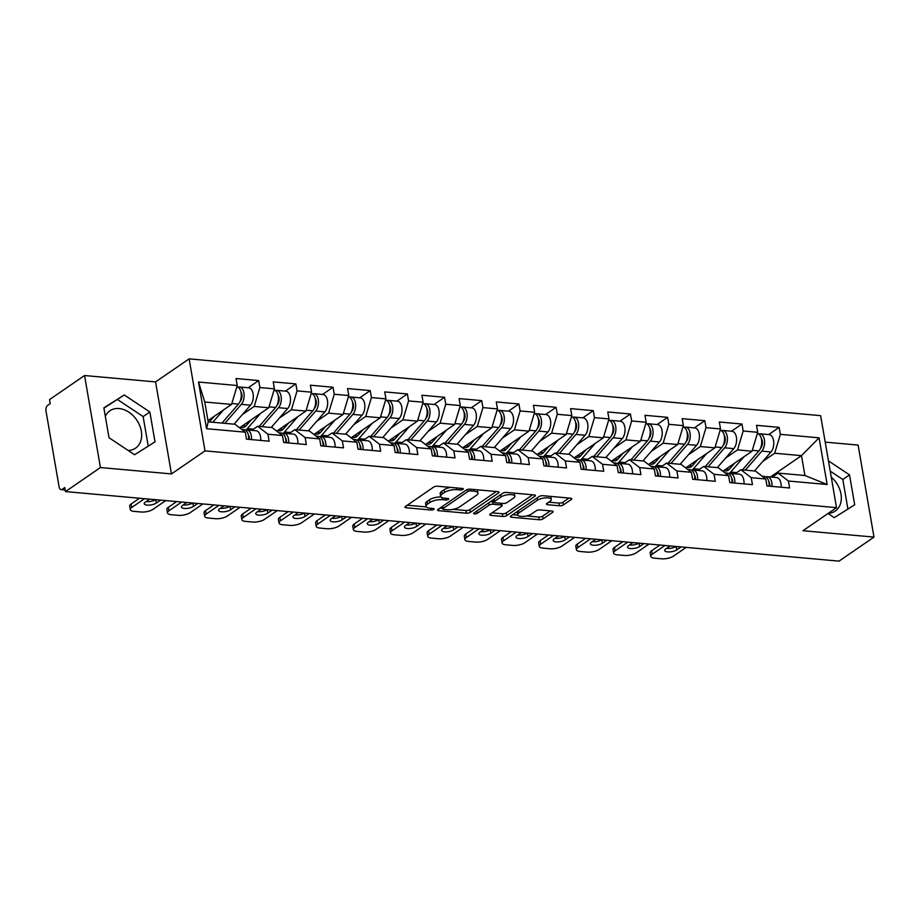 <?xml version="1.0" encoding="UTF-8"?>
<svg xmlns="http://www.w3.org/2000/svg" width="920" height="920" viewBox="0 0 920 920"><rect width="100%" height="100%" fill="white"/><g stroke="black" fill="none" stroke-linecap="round" stroke-linejoin="round"><path stroke-width="1.38" d="M462.955 489.359A2.001 0.701 170.2 0 0 463.289 488.876A2.001 0.701 170.2 0 0 462.415 488.462L437.563 486.231A2.852 1 170.2 0 0 433.653 487.094L405.433 506.483A2.852 1 170.2 0 0 404.961 507.184A2.852 1 170.2 0 0 406.203 507.771L431.054 510.013A2.001 0.701 170.2 0 0 433.791 509.404A2.001 0.701 170.2 0 0 434.125 508.921A2.001 0.701 170.2 0 0 433.251 508.507L430.031 508.208A9.131 3.197 170.2 0 1 426.052 506.322A9.131 3.197 170.2 0 1 427.57 504.091L429.916 502.481A9.131 3.197 170.2 0 1 442.428 499.698L445.636 499.985A2.001 0.701 170.2 0 0 448.373 499.387A2.001 0.701 170.2 0 0 448.707 498.893A2.001 0.701 170.2 0 0 447.833 498.479L444.613 498.191A9.131 3.197 170.2 0 1 440.645 496.294A9.131 3.197 170.2 0 1 442.152 494.074L444.509 492.453A9.131 3.197 170.2 0 1 457.01 489.681L460.218 489.969A2.001 0.701 170.2 0 0 462.955 489.359M105.317 416.323A22.666 16.893 -124.5 0 1 109.894 410.78A22.666 16.893 -124.5 0 1 119.117 408.549A22.666 16.893 -124.5 0 1 139.621 425.362A22.666 16.893 -124.5 0 1 135.562 448.155A22.666 16.893 -124.5 0 1 128.144 450.455M559.486 505.781A2.852 1 170.2 0 0 563.396 504.919L571.32 499.468A2.852 1 170.2 0 0 571.791 498.778A2.852 1 170.2 0 0 570.549 498.18L542.949 495.707A2.852 1 170.2 0 0 539.039 496.57L510.807 515.959A2.852 1 170.2 0 0 510.335 516.66A2.852 1 170.2 0 0 511.577 517.247L539.189 519.731A2.852 1 170.2 0 0 543.087 518.868L552.655 512.29A2.852 1 170.2 0 0 553.127 511.6A2.852 1 170.2 0 0 551.885 511.002L540.074 509.944A2.852 1 170.2 0 0 536.164 510.807L531.426 514.073A7.636 2.668 170.2 0 1 523.192 516.419A7.636 2.668 170.2 0 1 517.649 514.809A7.636 2.668 170.2 0 1 518.903 512.946L537.487 500.181A7.636 2.668 170.2 0 1 545.721 497.835A7.636 2.668 170.2 0 1 551.264 499.445A7.636 2.668 170.2 0 1 550.01 501.308L546.905 503.435A2.852 1 170.2 0 0 546.434 504.125A2.852 1 170.2 0 0 547.676 504.723L559.486 505.781L559.026 503.102A2.852 1 170.2 0 0 562.936 502.228L569.02 498.053M171.465 473.926L155.572 381.915L84.548 375.532L100.441 467.544L171.465 473.926L205.011 450.88L836.533 507.656L802.987 530.713L874 537.096L839.017 561.131L65.458 491.579L64.757 487.554L62.203 489.313L65.113 489.578M100.441 467.544L65.458 491.579M498.571 492.936A2.852 1 170.2 0 0 499.042 492.234A2.852 1 170.2 0 0 497.8 491.648L470.2 489.164A2.852 1 170.2 0 0 466.291 490.026L438.058 509.427A2.852 1 170.2 0 0 437.586 510.117A2.852 1 170.2 0 0 438.828 510.715L466.44 513.188A2.852 1 170.2 0 0 470.338 512.325L498.571 492.936L498.364 491.74M506.575 492.43L534.175 494.914A2.852 1 170.2 0 1 535.417 495.512A2.852 1 170.2 0 1 534.945 496.202L506.713 515.591A2.852 1 170.2 0 1 502.815 516.465L490.992 515.395A2.852 1 170.2 0 1 489.75 514.809A2.852 1 170.2 0 1 490.222 514.107L501.676 506.253A2.852 1 170.2 0 0 502.147 505.551A2.852 1 170.2 0 0 500.905 504.965L493.062 504.252A2.852 1 170.2 0 0 489.164 505.126L477.238 513.314A2.001 0.701 170.2 0 1 475.088 513.923A2.001 0.701 170.2 0 1 473.639 513.498A2.001 0.701 170.2 0 1 473.961 513.015L502.665 493.304A2.852 1 170.2 0 1 506.575 492.43M205.011 450.88L189.117 358.869L820.64 415.656L836.533 507.656M768.66 434.573L779.148 427.363L756.505 425.327L757.712 432.308L752.043 451.202L722.879 471.247M779.148 427.363L780.356 434.343L819.076 437.828L827.137 484.495L788.417 481.022L789.613 487.991L766.981 485.955L765.773 478.986L751.237 477.675L752.445 484.644L729.801 482.609L728.594 475.64L714.058 474.329L715.265 481.309L692.622 479.274L691.414 472.293L676.879 470.994L678.086 477.963L655.454 475.928L654.246 468.959L639.71 467.647L640.906 474.616L618.274 472.581L617.067 465.612L602.531 464.301L603.738 471.281L581.095 469.246L579.887 462.265L565.351 460.966L566.559 467.935L543.915 465.899L542.719 458.93L528.172 457.619L529.379 464.588L506.747 462.553L505.54 455.584L491.004 454.273L492.2 461.253L469.568 459.218L468.36 452.237L453.824 450.938L455.032 457.907L432.388 455.871L431.181 448.902L416.645 447.591L417.853 454.572L395.209 452.525L394.013 445.556L379.477 444.245L380.673 451.225L358.041 449.19L356.834 442.209L342.297 440.91L343.505 447.879L320.861 445.843L319.654 438.874L305.118 437.563L306.325 444.544L283.682 442.497L282.474 435.528L267.938 434.217L269.146 441.197L246.502 439.162L245.306 432.181L206.574 428.709L198.513 382.03L237.245 385.514L231.564 404.409L207.977 420.624M248.193 387.78L258.681 380.57L236.037 378.534L237.245 385.514M258.681 380.57L259.877 387.55L274.413 388.849L268.743 407.755L239.579 427.788M285.361 391.115L295.849 383.916L273.217 381.88L274.413 388.849M295.849 383.916L297.056 390.885L311.592 392.196L305.923 411.091L276.759 431.135M322.541 394.461L333.028 387.251L310.385 385.216L311.592 392.196M333.028 387.251L334.236 394.231L348.772 395.542L343.103 414.437L313.938 434.47M359.72 397.808L370.208 390.597L347.565 388.562L348.772 395.542M370.208 390.597L371.404 397.578L385.952 398.877L380.27 417.784L351.118 437.816M396.899 401.143L407.376 393.944L384.744 391.909L385.952 398.877M407.376 393.944L408.584 400.913L423.119 402.224L417.45 421.118L388.286 441.163M434.067 404.489L444.555 397.279L421.923 395.243L423.119 402.224M444.555 397.279L445.763 404.259L460.299 405.57L454.629 424.465L425.466 444.498M471.247 407.836L481.735 400.625L459.091 398.59L460.299 405.57M481.735 400.625L482.942 407.606L497.478 408.905L491.809 427.811L462.645 447.844M508.426 411.171L518.914 403.972L496.271 401.936L497.478 408.905M518.914 403.972L520.11 410.941L534.646 412.252L528.977 431.147L499.813 451.191M545.606 414.517L556.082 407.307L533.45 405.272L534.646 412.252M556.082 407.307L557.29 414.287L571.826 415.598L566.156 434.493L536.992 454.526M582.774 417.864L593.262 410.653L570.618 408.618L571.826 415.598M593.262 410.653L594.469 417.634L609.005 418.933L603.336 437.839L574.172 457.872M619.953 421.199L630.442 414L607.798 411.964L609.005 418.933M630.442 414L631.649 420.969L646.185 422.28L640.515 441.174L611.351 461.219M657.133 424.546L667.621 417.335L644.977 415.299L646.185 422.28M667.621 417.335L668.817 424.315L683.353 425.626L677.683 444.521L648.519 464.554M694.312 427.892L704.789 420.681L682.157 418.646L683.353 425.626M704.789 420.681L705.996 427.662L720.532 428.961L714.863 447.867L685.699 467.9M731.481 431.227L741.968 424.028L719.325 421.992L720.532 428.961M741.968 424.028L743.176 430.997L757.712 432.308M735.034 473.8L740.933 469.752L755.469 471.063L765.773 478.986M752.043 451.202L737.506 449.903L725.592 458.079M740.933 469.752L751.237 477.675M743.176 430.997L737.506 449.903M697.855 470.465L703.754 466.405L718.29 467.716L728.594 475.64M714.863 447.867L700.327 446.556L688.413 454.744M703.754 466.405L714.058 474.329M705.996 427.662L700.327 446.556M660.686 467.118L666.574 463.07L681.11 464.37L691.414 472.293M677.683 444.521L663.147 443.21L651.233 451.398M666.574 463.07L676.879 470.994M668.817 424.315L663.147 443.21M623.507 463.772L629.406 459.724L643.942 461.035L654.246 468.959M640.515 441.174L625.968 439.875L614.065 448.051M629.406 459.724L639.71 467.647M631.649 420.969L625.968 439.875M586.327 460.437L592.227 456.377L606.763 457.688L617.067 465.612M603.336 437.839L588.8 436.528L576.886 444.716M592.227 456.377L602.531 464.301M594.469 417.634L588.8 436.528M549.148 457.091L555.047 453.042L569.583 454.342L579.887 462.265M566.156 434.493L551.62 433.182L539.707 441.37M555.047 453.042L565.351 460.966M557.29 414.287L551.62 433.182M511.98 453.744L517.868 449.696L532.404 451.007L542.719 458.93M528.977 431.147L514.441 429.847L502.527 438.023M517.868 449.696L528.172 457.619M520.11 410.941L514.441 429.847M474.8 450.409L480.7 446.349L495.236 447.66L505.54 455.584M491.809 427.811L477.261 426.5L465.359 434.688M480.7 446.349L491.004 454.273M482.942 407.606L477.261 426.5M437.621 447.062L443.52 443.014L458.056 444.314L468.36 452.237M454.629 424.465L440.093 423.154L428.179 431.342M443.52 443.014L453.824 450.938M445.763 404.259L440.093 423.154M400.441 443.716L406.341 439.668L420.877 440.979L431.181 448.902M417.45 421.118L402.914 419.819L391 427.995M406.341 439.668L416.645 447.591M408.584 400.913L402.914 419.819M363.273 440.381L369.161 436.322L383.709 437.632L394.013 445.556M380.27 417.784L365.734 416.472L353.82 424.66M369.161 436.322L379.477 444.245M371.404 397.578L365.734 416.472M326.094 437.034L331.993 432.986L346.529 434.286L356.834 442.209M343.103 414.437L328.566 413.126L316.652 421.314M331.993 432.986L342.297 440.91M334.236 394.231L328.566 413.126M288.914 433.688L294.814 429.64L309.35 430.951L319.654 438.874M305.923 411.091L291.387 409.791L279.473 417.967M294.814 429.64L305.118 437.563M297.056 390.885L291.387 409.791M251.746 430.353L257.635 426.293L272.17 427.604L282.474 435.528M268.743 407.755L254.207 406.444L242.293 414.632M257.635 426.293L267.938 434.217M259.877 387.55L254.207 406.444M84.548 375.532L49.565 399.567L50.255 403.592L47.702 405.352A4.358 2.472 -84.9 0 0 46 411.022L59.11 486.933A4.358 2.472 -84.9 0 0 61.122 489.624A4.358 2.472 -84.9 0 0 62.203 489.313M231.564 404.409L204.757 402.005L208.184 421.854L235.002 424.258L245.306 432.181M208.184 421.854L206.574 428.709M198.513 382.03L204.757 402.005M874 537.096L858.107 445.084L825.217 442.129M155.572 381.915L189.117 358.869M772.213 477.147L778.113 473.098L804.919 475.502L801.492 455.653L774.674 453.238L762.772 461.426M770.442 476.985L801.492 455.653L819.076 437.828M778.113 473.098L788.417 481.022M804.919 475.502L827.137 484.495M780.356 434.343L774.674 453.238M124.269 394.967L103.856 407.847L109.02 437.736L134.596 454.744L155.02 441.876L149.856 411.976L124.269 394.967L103.914 408.181M828.034 513.498L834.279 517.661L854.692 504.781L849.528 474.892L828.448 460.874M828.253 513.348A22.666 16.893 55.5 0 0 835.245 511.06A22.666 16.893 55.5 0 0 831.266 477.147M450.478 487.393A9.131 3.197 170.2 0 0 444.038 489.773L444.509 492.453M440.645 496.294L440.174 493.614A9.131 3.197 170.2 0 1 441.692 491.395L444.038 489.773M440.99 496.961A9.131 3.197 170.2 0 0 429.456 499.79L429.916 502.481M426.052 506.322L425.592 503.631A9.131 3.197 170.2 0 1 427.098 501.411L429.456 499.79M407.261 505.229L426.374 506.943M453.065 509.346L465.968 510.508A2.852 1 170.2 0 0 469.878 509.645L496.271 491.51M439.898 508.162L442.623 508.415M470.58 490.9A2.001 0.701 170.2 0 0 467.843 491.51L443.06 508.53A2.001 0.701 170.2 0 0 442.727 509.013A2.001 0.701 170.2 0 0 443.601 509.427L446.993 509.737A9.131 3.197 170.2 0 0 459.494 506.966L476.433 495.328A9.131 3.197 170.2 0 0 477.94 493.097A9.131 3.197 170.2 0 0 473.961 491.211L470.58 490.9L470.281 489.164M477.94 493.097L477.48 490.417A9.131 3.197 170.2 0 0 477.158 489.785M532.645 494.776L506.253 512.911L506.713 515.591M492.062 512.854L502.343 513.774A2.852 1 170.2 0 0 506.253 512.911M493.936 501.687L492.602 501.572A2.852 1 170.2 0 0 490.325 501.779M513.555 498.088A7.636 2.668 170.2 0 0 514.82 496.225A7.636 2.668 170.2 0 0 509.266 494.615A7.636 2.668 170.2 0 0 501.043 496.961L494.488 501.457A2.852 1 170.2 0 0 494.017 502.159A2.852 1 170.2 0 0 495.259 502.745L503.102 503.447A2.852 1 170.2 0 0 507 502.584L513.555 498.088M514.82 496.225L514.349 493.546A7.636 2.668 170.2 0 0 514.165 493.12M504.919 492.51A7.636 2.668 170.2 0 0 503.091 493.062M548.734 502.171L559.026 503.102M551.264 499.445L550.804 496.754A7.636 2.668 170.2 0 0 550.666 496.397M540.799 495.88A7.636 2.668 170.2 0 0 539.741 496.202M517.259 511.531A7.636 2.668 170.2 0 0 517.178 512.118L517.649 514.809M526.562 515.959L538.717 517.051A2.852 1 170.2 0 0 542.627 516.178L550.367 510.864M512.635 514.705L517.787 515.165M148.246 446.142L143.14 416.587L117.564 399.579M143.14 416.587L149.856 411.976M847.929 509.047L842.823 479.504L830.219 471.12M842.823 479.504L849.528 474.892M241.96 395.393L241.27 395.876M236.865 386.768A9.591 5.439 95.1 0 1 241.212 393.806A9.591 5.439 95.1 0 1 238.464 404.098L221.973 423.085M223.48 409.963L212.796 422.268M209.346 421.958L214.233 416.311M238.05 387.205A9.591 5.439 95.1 0 1 239.51 386.998A9.591 5.439 95.1 0 1 244.053 393.886A9.591 5.439 95.1 0 1 241.327 404.363L224.836 423.349M239.51 386.998L248.687 387.815A9.591 5.439 95.1 0 1 253.23 394.714A9.591 5.439 95.1 0 1 250.505 405.179L234.013 424.178M240.028 401.568L240.269 401.281A5.807 3.3 -84.9 0 0 240.902 391.897M251.516 439.61A9.591 5.439 -84.9 0 0 246.928 429.916A9.591 5.439 -84.9 0 0 245.755 430.031L245.444 430.111M260.693 440.438A9.591 5.439 -84.9 0 0 256.094 430.744L246.928 429.916M248.319 434.815A5.807 3.3 95.1 0 1 249.377 439.415M155.572 499.686A6.681 2.346 -9.8 0 1 146.107 501.572M131.755 507.449A8.717 3.059 170.2 0 0 130.318 509.576L129.708 506.092A8.717 3.059 -9.8 0 1 131.157 503.964L131.755 507.449L144.509 498.686M139.483 498.237L131.157 503.964M248.653 439.357A9.591 5.439 -84.9 0 0 244.064 429.663L241.742 429.444M165.715 500.595L152.961 509.358A8.717 3.059 170.2 0 1 141.024 512.003L134.113 511.382A8.717 3.059 170.2 0 1 130.318 509.576M160.597 500.135L156.308 503.079A6.681 2.346 -9.8 0 1 149.097 505.137A6.681 2.346 -9.8 0 1 144.244 503.723A6.681 2.346 -9.8 0 1 145.349 502.09L149.626 499.146M240.775 426.972A10.752 6.106 -84.9 0 0 242.339 427.489A10.752 6.106 -84.9 0 0 245.019 426.707A10.752 6.106 -84.9 0 0 246.307 425.546L251.413 419.658M279.139 398.739L278.45 399.211M274.045 390.103A9.591 5.439 95.1 0 1 278.392 397.152A9.591 5.439 95.1 0 1 275.643 407.445L259.152 426.431M260.659 413.31L247.365 428.616A14.536 8.245 95.1 0 1 245.916 429.985M245.916 425.948L242.673 425.661M275.229 390.551A9.591 5.439 95.1 0 1 276.69 390.333A9.591 5.439 95.1 0 1 281.233 397.233A9.591 5.439 95.1 0 1 278.507 407.698L262.005 426.684M276.69 390.333L285.867 391.161A9.591 5.439 95.1 0 1 290.409 398.049A9.591 5.439 95.1 0 1 287.672 408.526L271.181 427.512M277.196 404.915L277.449 404.627A5.807 3.3 -84.9 0 0 278.082 395.232M277.955 430.307A10.752 6.106 -84.9 0 0 279.519 430.836A10.752 6.106 -84.9 0 0 282.198 430.054A10.752 6.106 -84.9 0 0 283.486 428.881L288.592 423.004M316.319 402.086L315.629 402.558M311.213 393.449A9.591 5.439 95.1 0 1 315.572 400.499A9.591 5.439 95.1 0 1 312.823 410.791L296.32 429.778M297.827 416.656L284.533 431.963A14.536 8.245 95.1 0 1 283.084 433.331M283.095 429.295L279.852 429.007M312.397 393.886A9.591 5.439 95.1 0 1 313.858 393.679A9.591 5.439 95.1 0 1 318.412 400.568A9.591 5.439 95.1 0 1 315.675 411.044L299.184 430.031M313.858 393.679L323.035 394.507A9.591 5.439 95.1 0 1 327.589 401.396A9.591 5.439 95.1 0 1 324.852 411.872L308.361 430.859M314.375 408.25L314.628 407.962A5.807 3.3 -84.9 0 0 315.261 398.578M315.123 433.653A10.752 6.106 -84.9 0 0 316.698 434.183A10.752 6.106 -84.9 0 0 319.378 433.389A10.752 6.106 -84.9 0 0 320.654 432.228L325.772 426.339M353.498 405.421L352.797 405.904M348.392 396.796A9.591 5.439 95.1 0 1 352.74 403.834A9.591 5.439 95.1 0 1 349.991 414.126L333.5 433.113M335.006 419.991L321.712 435.298A14.536 8.245 95.1 0 1 320.263 436.678M320.275 432.641L317.032 432.342M349.577 397.233A9.591 5.439 95.1 0 1 351.037 397.026A9.591 5.439 95.1 0 1 355.591 403.914A9.591 5.439 95.1 0 1 352.854 414.391L336.363 433.377M351.037 397.026L360.214 397.842A9.591 5.439 95.1 0 1 364.757 404.742A9.591 5.439 95.1 0 1 362.031 415.207L345.541 434.205M351.555 411.596L351.796 411.309A5.807 3.3 -84.9 0 0 352.44 401.925M352.303 437A10.752 6.106 -84.9 0 0 353.878 437.517A10.752 6.106 -84.9 0 0 356.546 436.735A10.752 6.106 -84.9 0 0 357.834 435.574L362.94 429.686M390.666 408.767L389.976 409.239M385.572 400.131A9.591 5.439 95.1 0 1 389.919 407.18A9.591 5.439 95.1 0 1 387.171 417.473L370.679 436.459M372.186 423.338L358.892 438.644A14.536 8.245 95.1 0 1 357.443 440.013M357.454 435.976L354.211 435.689M386.756 400.579A9.591 5.439 95.1 0 1 388.217 400.361A9.591 5.439 95.1 0 1 392.759 407.249A9.591 5.439 95.1 0 1 390.034 417.726L373.543 436.712M388.217 400.361L397.394 401.189A9.591 5.439 95.1 0 1 401.936 408.077A9.591 5.439 95.1 0 1 399.211 418.554L382.709 437.541M388.723 414.943L388.976 414.655A5.807 3.3 -84.9 0 0 389.608 405.26M389.482 440.335A10.752 6.106 -84.9 0 0 391.046 440.864A10.752 6.106 -84.9 0 0 393.725 440.082A10.752 6.106 -84.9 0 0 395.013 438.909L400.119 433.032M427.846 412.114L427.156 412.585M422.751 403.478A9.591 5.439 95.1 0 1 427.098 410.527A9.591 5.439 95.1 0 1 424.35 420.819L407.859 439.806M409.365 426.684L396.06 441.991A14.536 8.245 95.1 0 1 394.611 443.359M394.622 439.323L391.379 439.035M423.936 403.914A9.591 5.439 95.1 0 1 425.397 403.707A9.591 5.439 95.1 0 1 429.939 410.596A9.591 5.439 95.1 0 1 427.213 421.072L410.711 440.059M425.397 403.707L434.562 404.535A9.591 5.439 95.1 0 1 439.116 411.424A9.591 5.439 95.1 0 1 436.379 421.9L419.888 440.887M425.902 418.278L426.155 417.99A5.807 3.3 -84.9 0 0 426.788 408.606M288.696 442.957A9.591 5.439 -84.9 0 0 284.096 433.262A9.591 5.439 -84.9 0 0 282.934 433.366L282.624 433.458M297.861 443.773A9.591 5.439 -84.9 0 0 293.273 434.079L284.096 433.262M285.499 438.15A5.807 3.3 95.1 0 1 286.557 442.761M192.74 503.022A6.681 2.346 -9.8 0 1 183.275 504.907M168.935 510.784A8.717 3.059 170.2 0 0 167.486 512.911L166.888 509.427A8.717 3.059 -9.8 0 1 168.326 507.299L168.935 510.784L181.689 502.032M176.663 501.572L168.326 507.299M285.832 442.692A9.591 5.439 -84.9 0 0 281.244 432.998L278.921 432.791M202.894 503.941L190.141 512.693A8.717 3.059 170.2 0 1 178.204 515.349L171.292 514.728A8.717 3.059 170.2 0 1 167.486 512.911M197.765 503.47L193.487 506.414A6.681 2.346 -9.8 0 1 186.277 508.472A6.681 2.346 -9.8 0 1 181.412 507.058A6.681 2.346 -9.8 0 1 182.528 505.436L186.806 502.492M325.864 446.292A9.591 5.439 -84.9 0 0 321.275 436.597A9.591 5.439 -84.9 0 0 320.114 436.712L319.803 436.804M335.041 447.12A9.591 5.439 -84.9 0 0 330.452 437.425L321.275 436.597M322.678 441.496A5.807 3.3 95.1 0 1 323.725 446.108M229.919 506.368A6.681 2.346 -9.8 0 1 220.455 508.254M206.103 514.13A8.717 3.059 170.2 0 0 204.665 516.258L204.067 512.773A8.717 3.059 -9.8 0 1 205.505 510.646L206.103 514.13L218.856 505.367M213.842 504.919L205.505 510.646M323.012 446.039A9.591 5.439 -84.9 0 0 318.412 436.344L316.1 436.137M240.074 507.276L227.32 516.039A8.717 3.059 170.2 0 1 215.372 518.684L208.46 518.063A8.717 3.059 170.2 0 1 204.665 516.258M234.945 506.816L230.667 509.76A6.681 2.346 -9.8 0 1 223.456 511.819A6.681 2.346 -9.8 0 1 218.592 510.404A6.681 2.346 -9.8 0 1 219.696 508.772L223.986 505.827M363.043 449.638A9.591 5.439 -84.9 0 0 358.455 439.944A9.591 5.439 -84.9 0 0 357.293 440.059L356.971 440.139M372.221 450.466A9.591 5.439 -84.9 0 0 367.632 440.772L358.455 439.944M359.846 444.843A5.807 3.3 95.1 0 1 360.904 449.443M267.099 509.714A6.681 2.346 -9.8 0 1 257.635 511.6M243.282 517.477A8.717 3.059 170.2 0 0 241.845 519.604L241.236 516.12A8.717 3.059 -9.8 0 1 242.684 513.992L243.282 517.477L256.036 508.714M251.01 508.265L242.684 513.992M360.18 449.385A9.591 5.439 -84.9 0 0 355.591 439.679L353.268 439.472M277.242 510.623L264.488 519.386A8.717 3.059 170.2 0 1 252.552 522.031L245.64 521.41A8.717 3.059 170.2 0 1 241.845 519.604M272.124 510.163L267.835 513.107A6.681 2.346 -9.8 0 1 260.624 515.165A6.681 2.346 -9.8 0 1 255.771 513.751A6.681 2.346 -9.8 0 1 256.875 512.118L261.165 509.174M400.223 452.985A9.591 5.439 -84.9 0 0 395.634 443.291A9.591 5.439 -84.9 0 0 394.461 443.394L394.151 443.486M409.4 453.801A9.591 5.439 -84.9 0 0 404.8 444.107L395.634 443.291M397.026 448.178A5.807 3.3 95.1 0 1 398.084 452.789M304.278 513.049A6.681 2.346 -9.8 0 1 294.814 514.935M280.462 520.812A8.717 3.059 170.2 0 0 279.013 522.939L278.415 519.455A8.717 3.059 -9.8 0 1 279.852 517.327L280.462 520.812L293.215 512.06M288.19 511.6L279.852 517.327M397.359 452.72A9.591 5.439 -84.9 0 0 392.771 443.026L390.448 442.819M314.421 513.969L301.668 522.721A8.717 3.059 170.2 0 1 289.731 525.377L282.82 524.756A8.717 3.059 170.2 0 1 279.013 522.939M309.304 513.498L305.014 516.442A6.681 2.346 -9.8 0 1 297.804 518.5A6.681 2.346 -9.8 0 1 292.951 517.086A6.681 2.346 -9.8 0 1 294.055 515.464L298.333 512.52M437.391 456.32A9.591 5.439 -84.9 0 0 432.803 446.625A9.591 5.439 -84.9 0 0 431.641 446.74L431.33 446.832M446.568 457.148A9.591 5.439 -84.9 0 0 441.979 447.453L432.803 446.625M434.205 451.524A5.807 3.3 95.1 0 1 435.263 456.136M341.447 516.396A6.681 2.346 -9.8 0 1 331.982 518.282M317.641 524.159A8.717 3.059 170.2 0 0 316.192 526.286L315.594 522.801A8.717 3.059 -9.8 0 1 317.032 520.674L317.641 524.159L330.384 515.395M325.369 514.947L317.032 520.674M434.539 456.067A9.591 5.439 -84.9 0 0 429.95 446.372L427.627 446.166M351.601 517.304L338.847 526.067A8.717 3.059 170.2 0 1 326.899 528.712L319.999 528.091A8.717 3.059 170.2 0 1 316.192 526.286M346.472 516.844L342.194 519.788A6.681 2.346 -9.8 0 1 334.983 521.847A6.681 2.346 -9.8 0 1 330.119 520.433A6.681 2.346 -9.8 0 1 331.223 518.799L335.512 515.856M426.661 443.681A10.752 6.106 -84.9 0 0 428.225 444.21A10.752 6.106 -84.9 0 0 430.905 443.417A10.752 6.106 -84.9 0 0 432.193 442.255L437.299 436.367M465.025 415.449L464.324 415.932M459.919 406.824A9.591 5.439 95.1 0 1 464.278 413.862A9.591 5.439 95.1 0 1 461.529 424.154L445.027 443.141M446.534 430.019L433.239 445.326A14.536 8.245 95.1 0 1 431.791 446.706M431.802 442.669L428.559 442.37M461.104 407.261A9.591 5.439 95.1 0 1 462.565 407.054A9.591 5.439 95.1 0 1 467.118 413.942A9.591 5.439 95.1 0 1 464.381 424.419L447.89 443.405M462.565 407.054L471.741 407.87A9.591 5.439 95.1 0 1 476.296 414.77A9.591 5.439 95.1 0 1 473.558 425.235L457.067 444.233M463.082 421.624L463.335 421.337A5.807 3.3 -84.9 0 0 463.967 411.953M474.57 459.666A9.591 5.439 -84.9 0 0 469.982 449.972A9.591 5.439 -84.9 0 0 468.82 450.087L468.51 450.167M483.747 460.494A9.591 5.439 -84.9 0 0 479.159 450.8L469.982 449.972M471.373 454.871A5.807 3.3 95.1 0 1 472.431 459.471M378.626 519.742A6.681 2.346 -9.8 0 1 369.161 521.628M354.809 527.505A8.717 3.059 170.2 0 0 353.372 529.632L352.774 526.148A8.717 3.059 -9.8 0 1 354.211 524.02L354.809 527.505L367.563 518.742M362.549 518.293L354.211 524.02M471.718 459.413A9.591 5.439 -84.9 0 0 467.118 449.707L464.807 449.5M388.78 520.651L376.027 529.414A8.717 3.059 170.2 0 1 364.078 532.059L357.167 531.438A8.717 3.059 170.2 0 1 353.372 529.632M383.651 520.191L379.362 523.135A6.681 2.346 -9.8 0 1 372.151 525.193A6.681 2.346 -9.8 0 1 367.298 523.779A6.681 2.346 -9.8 0 1 368.402 522.146L372.692 519.202M463.829 447.028A10.752 6.106 -84.9 0 0 465.405 447.546A10.752 6.106 -84.9 0 0 468.084 446.763A10.752 6.106 -84.9 0 0 469.361 445.602L474.478 439.714M502.193 418.796L501.503 419.267M497.099 410.159A9.591 5.439 95.1 0 1 501.446 417.209A9.591 5.439 95.1 0 1 498.697 427.501L482.206 446.487M483.713 433.366L470.419 448.672A14.536 8.245 95.1 0 1 468.97 450.041M468.981 446.004L465.738 445.717M498.284 410.607A9.591 5.439 95.1 0 1 499.744 410.389A9.591 5.439 95.1 0 1 504.286 417.277A9.591 5.439 95.1 0 1 501.561 427.754L485.07 446.74M499.744 410.389L508.921 411.217A9.591 5.439 95.1 0 1 513.463 418.105A9.591 5.439 95.1 0 1 510.738 428.582L494.247 447.568M500.261 424.971L500.503 424.683A5.807 3.3 -84.9 0 0 501.147 415.288M511.75 463.013A9.591 5.439 -84.9 0 0 507.161 453.318A9.591 5.439 -84.9 0 0 506 453.422L505.678 453.514M520.927 463.829A9.591 5.439 -84.9 0 0 516.338 454.135L507.161 453.318M508.553 458.206A5.807 3.3 95.1 0 1 509.611 462.817M415.805 523.077A6.681 2.346 -9.8 0 1 406.341 524.963M391.989 530.84A8.717 3.059 170.2 0 0 390.551 532.967L389.942 529.483A8.717 3.059 -9.8 0 1 391.391 527.356L391.989 530.84L404.742 522.088M399.717 521.628L391.391 527.356M508.886 462.748A9.591 5.439 -84.9 0 0 504.298 453.054L501.975 452.847M425.948 523.997L413.195 532.749A8.717 3.059 170.2 0 1 401.258 535.405L394.346 534.784A8.717 3.059 170.2 0 1 390.551 532.967M420.831 523.526L416.541 526.47A6.681 2.346 -9.8 0 1 409.331 528.528A6.681 2.346 -9.8 0 1 404.478 527.114A6.681 2.346 -9.8 0 1 405.582 525.492L409.86 522.548M501.009 450.363A10.752 6.106 -84.9 0 0 502.584 450.892A10.752 6.106 -84.9 0 0 505.252 450.11A10.752 6.106 -84.9 0 0 506.541 448.937L511.647 443.06M539.373 422.142L538.683 422.613M534.278 413.505A9.591 5.439 95.1 0 1 538.625 420.555A9.591 5.439 95.1 0 1 535.877 430.847L519.386 449.834M520.892 436.712L507.598 452.019A14.536 8.245 95.1 0 1 506.149 453.387M506.161 449.351L502.918 449.063M535.463 413.942A9.591 5.439 95.1 0 1 536.923 413.735A9.591 5.439 95.1 0 1 541.466 420.624A9.591 5.439 95.1 0 1 538.74 431.1L522.249 450.087M536.923 413.735L546.101 414.563A9.591 5.439 95.1 0 1 550.643 421.452A9.591 5.439 95.1 0 1 547.917 431.928L531.415 450.915M537.429 428.306L537.683 428.018A5.807 3.3 -84.9 0 0 538.315 418.634M548.929 466.348A9.591 5.439 -84.9 0 0 544.341 456.653A9.591 5.439 -84.9 0 0 543.168 456.768L542.857 456.86M558.106 467.176A9.591 5.439 -84.9 0 0 553.506 457.481L544.341 456.653M545.732 461.553A5.807 3.3 95.1 0 1 546.79 466.164M452.973 526.424A6.681 2.346 -9.8 0 1 443.52 528.31M429.168 534.186A8.717 3.059 170.2 0 0 427.719 536.314L427.121 532.829A8.717 3.059 -9.8 0 1 428.559 530.702L429.168 534.186L441.922 525.423M436.897 524.975L428.559 530.702M546.066 466.095A9.591 5.439 -84.9 0 0 541.477 456.4L539.154 456.193M463.128 527.332L450.374 536.096A8.717 3.059 170.2 0 1 438.437 538.74L431.526 538.12A8.717 3.059 170.2 0 1 427.719 536.314M457.999 526.872L453.721 529.816A6.681 2.346 -9.8 0 1 446.51 531.875A6.681 2.346 -9.8 0 1 441.657 530.46A6.681 2.346 -9.8 0 1 442.761 528.827L447.039 525.884M538.188 453.709A10.752 6.106 -84.9 0 0 539.752 454.238A10.752 6.106 -84.9 0 0 542.432 453.445A10.752 6.106 -84.9 0 0 543.72 452.284L548.826 446.395M576.553 425.477L575.862 425.96M571.458 416.852A9.591 5.439 95.1 0 1 575.805 423.89A9.591 5.439 95.1 0 1 573.056 434.183L556.566 453.169M558.072 440.047L544.766 455.354A14.536 8.245 95.1 0 1 543.317 456.734M543.329 452.697L540.086 452.398M572.642 417.289A9.591 5.439 95.1 0 1 574.103 417.082A9.591 5.439 95.1 0 1 578.645 423.97A9.591 5.439 95.1 0 1 575.92 434.447L559.417 453.433M574.103 417.082L583.268 417.898A9.591 5.439 95.1 0 1 587.822 424.798A9.591 5.439 95.1 0 1 585.085 435.263L568.594 454.261M574.609 431.652L574.862 431.365A5.807 3.3 -84.9 0 0 575.495 421.981M586.097 469.694A9.591 5.439 -84.9 0 0 581.509 460A9.591 5.439 -84.9 0 0 580.347 460.115L580.037 460.195M595.274 470.522A9.591 5.439 -84.9 0 0 590.686 460.828L581.509 460M582.912 464.899A5.807 3.3 95.1 0 1 583.958 469.499M490.153 529.77A6.681 2.346 -9.8 0 1 480.688 531.656M466.348 537.533A8.717 3.059 170.2 0 0 464.899 539.66L464.301 536.176A8.717 3.059 -9.8 0 1 465.738 534.048L466.348 537.533L479.09 528.77M474.076 528.322L465.738 534.048M583.245 469.441A9.591 5.439 -84.9 0 0 578.657 459.735L576.334 459.528M500.307 530.679L487.554 539.442A8.717 3.059 170.2 0 1 475.605 542.087L468.694 541.466A8.717 3.059 170.2 0 1 464.899 539.66M495.178 530.219L490.9 533.163A6.681 2.346 -9.8 0 1 483.69 535.221A6.681 2.346 -9.8 0 1 478.825 533.807A6.681 2.346 -9.8 0 1 479.929 532.174L484.219 529.23M575.368 457.056A10.752 6.106 -84.9 0 0 576.932 457.573A10.752 6.106 -84.9 0 0 579.611 456.791A10.752 6.106 -84.9 0 0 580.888 455.63L586.005 449.742M613.732 428.823L613.03 429.295M608.626 420.187A9.591 5.439 95.1 0 1 612.984 427.236A9.591 5.439 95.1 0 1 610.236 437.529L593.733 456.515M595.24 443.394L581.946 458.7A14.536 8.245 95.1 0 1 580.497 460.069M580.509 456.032L577.265 455.745M609.81 420.635A9.591 5.439 95.1 0 1 611.271 420.417A9.591 5.439 95.1 0 1 615.825 427.305A9.591 5.439 95.1 0 1 613.088 437.782L596.597 456.768M611.271 420.417L620.448 421.245A9.591 5.439 95.1 0 1 624.99 428.133A9.591 5.439 95.1 0 1 622.265 438.61L605.774 457.596M611.788 434.999L612.042 434.711A5.807 3.3 -84.9 0 0 612.674 425.316M623.277 473.041A9.591 5.439 -84.9 0 0 618.688 463.346A9.591 5.439 -84.9 0 0 617.527 463.45L617.216 463.542M632.454 473.857A9.591 5.439 -84.9 0 0 627.865 464.163L618.688 463.346M620.08 468.234A5.807 3.3 95.1 0 1 621.138 472.845M527.332 533.106A6.681 2.346 -9.8 0 1 517.868 534.991M503.516 540.868A8.717 3.059 170.2 0 0 502.078 542.995L501.469 539.511A8.717 3.059 -9.8 0 1 502.918 537.384L503.516 540.868L516.269 532.116M511.244 531.656L502.918 537.384M620.413 472.776A9.591 5.439 -84.9 0 0 615.825 463.082L613.513 462.875M537.476 534.025L524.733 542.777A8.717 3.059 170.2 0 1 512.785 545.433L505.873 544.812A8.717 3.059 170.2 0 1 502.078 542.995M532.358 533.554L528.068 536.498A6.681 2.346 -9.8 0 1 520.858 538.556A6.681 2.346 -9.8 0 1 516.005 537.142A6.681 2.346 -9.8 0 1 517.109 535.52L521.398 532.577M612.536 460.391A10.752 6.106 -84.9 0 0 614.111 460.92A10.752 6.106 -84.9 0 0 616.791 460.138A10.752 6.106 -84.9 0 0 618.067 458.965L623.173 453.088M650.9 432.17L650.21 432.641M645.806 423.534A9.591 5.439 95.1 0 1 650.153 430.583A9.591 5.439 95.1 0 1 647.404 440.875L630.913 459.862M632.419 446.74L619.125 462.047A14.536 8.245 95.1 0 1 617.676 463.416M617.688 459.379L614.445 459.091M646.99 423.97A9.591 5.439 95.1 0 1 648.45 423.763A9.591 5.439 95.1 0 1 652.993 430.652A9.591 5.439 95.1 0 1 650.268 441.128L633.776 460.115M648.45 423.763L657.627 424.591A9.591 5.439 95.1 0 1 662.17 431.48A9.591 5.439 95.1 0 1 659.444 441.956L642.953 460.943M648.968 438.334L649.209 438.046A5.807 3.3 -84.9 0 0 649.842 428.662M660.456 476.376A9.591 5.439 -84.9 0 0 655.868 466.681A9.591 5.439 -84.9 0 0 654.706 466.796L654.384 466.888M669.633 477.204A9.591 5.439 -84.9 0 0 665.045 467.509L655.868 466.681M657.259 471.58A5.807 3.3 95.1 0 1 658.317 476.192M564.512 536.452A6.681 2.346 -9.8 0 1 555.047 538.338M540.695 544.214A8.717 3.059 170.2 0 0 539.258 546.342L538.648 542.857A8.717 3.059 -9.8 0 1 540.097 540.73L540.695 544.214L553.449 535.452M548.423 535.003L540.097 540.73M657.593 476.123A9.591 5.439 -84.9 0 0 653.005 466.428L650.681 466.221M574.655 537.36L561.901 546.123A8.717 3.059 170.2 0 1 549.964 548.768L543.053 548.147A8.717 3.059 170.2 0 1 539.258 546.342M569.537 536.9L565.248 539.844A6.681 2.346 -9.8 0 1 558.037 541.903A6.681 2.346 -9.8 0 1 553.184 540.488A6.681 2.346 -9.8 0 1 554.288 538.856L558.566 535.911M649.716 463.737A10.752 6.106 -84.9 0 0 651.279 464.266A10.752 6.106 -84.9 0 0 653.959 463.473A10.752 6.106 -84.9 0 0 655.247 462.311L660.353 456.423M688.079 435.505L687.389 435.988M682.985 426.88A9.591 5.439 95.1 0 1 687.332 433.918A9.591 5.439 95.1 0 1 684.583 444.21L668.092 463.197M669.599 450.075L656.305 465.382A14.536 8.245 95.1 0 1 654.856 466.762M654.867 462.725L651.613 462.426M684.169 427.317A9.591 5.439 95.1 0 1 685.63 427.11A9.591 5.439 95.1 0 1 690.172 433.998A9.591 5.439 95.1 0 1 687.447 444.475L670.944 463.461M685.63 427.11L694.807 427.926A9.591 5.439 95.1 0 1 699.349 434.827A9.591 5.439 95.1 0 1 696.624 445.291L680.121 464.289M686.136 441.68L686.389 441.393A5.807 3.3 -84.9 0 0 687.021 432.009M697.636 479.722A9.591 5.439 -84.9 0 0 693.036 470.028A9.591 5.439 -84.9 0 0 691.874 470.143L691.564 470.223M706.801 480.55A9.591 5.439 -84.9 0 0 702.213 470.856L693.036 470.028M694.439 474.927A5.807 3.3 95.1 0 1 695.497 479.527M601.68 539.798A6.681 2.346 -9.8 0 1 592.216 541.684M577.875 547.561A8.717 3.059 170.2 0 0 576.426 549.688L575.828 546.204A8.717 3.059 -9.8 0 1 577.265 544.077L577.875 547.561L590.629 538.798M585.603 538.349L577.265 544.077M694.772 479.469A9.591 5.439 -84.9 0 0 690.184 469.763L687.861 469.556M611.834 540.707L599.081 549.47A8.717 3.059 170.2 0 1 587.144 552.115L580.232 551.494A8.717 3.059 170.2 0 1 576.426 549.688M606.706 540.247L602.428 543.191A6.681 2.346 -9.8 0 1 595.217 545.249A6.681 2.346 -9.8 0 1 590.352 543.835A6.681 2.346 -9.8 0 1 591.468 542.202L595.746 539.258M686.895 467.084A10.752 6.106 -84.9 0 0 688.459 467.601A10.752 6.106 -84.9 0 0 691.138 466.819A10.752 6.106 -84.9 0 0 692.426 465.658L697.532 459.77M725.259 438.851L724.569 439.323M720.153 430.215A9.591 5.439 95.1 0 1 724.511 437.264A9.591 5.439 95.1 0 1 721.763 447.557L705.272 466.543M706.779 453.422L693.473 468.728A14.536 8.245 95.1 0 1 692.024 470.097M692.035 466.06L688.793 465.773M721.349 430.663A9.591 5.439 95.1 0 1 722.809 430.445A9.591 5.439 95.1 0 1 727.352 437.334A9.591 5.439 95.1 0 1 724.615 447.81L708.124 466.796M722.809 430.445L731.975 431.273A9.591 5.439 95.1 0 1 736.529 438.161A9.591 5.439 95.1 0 1 733.792 448.638L717.301 467.624M723.315 445.027L723.568 444.739A5.807 3.3 -84.9 0 0 724.201 435.344M734.804 483.069A9.591 5.439 -84.9 0 0 730.216 473.374A9.591 5.439 -84.9 0 0 729.054 473.478L728.744 473.57M743.981 483.885A9.591 5.439 -84.9 0 0 739.393 474.191L730.216 473.374M731.619 478.262A5.807 3.3 95.1 0 1 732.665 482.873M638.859 543.134A6.681 2.346 -9.8 0 1 629.395 545.019M615.043 550.896A8.717 3.059 170.2 0 0 613.606 553.023L613.007 549.539A8.717 3.059 -9.8 0 1 614.445 547.411L615.043 550.896L627.796 542.144M622.782 541.684L614.445 547.411M731.952 482.804A9.591 5.439 -84.9 0 0 727.363 473.11L725.04 472.903M649.014 544.053L636.26 552.805A8.717 3.059 170.2 0 1 624.312 555.462L617.4 554.841A8.717 3.059 170.2 0 1 613.606 553.023M643.885 543.582L639.607 546.526A6.681 2.346 -9.8 0 1 632.396 548.584A6.681 2.346 -9.8 0 1 627.532 547.17A6.681 2.346 -9.8 0 1 628.636 545.548L632.925 542.604M724.063 470.419A10.752 6.106 -84.9 0 0 725.638 470.948A10.752 6.106 -84.9 0 0 728.318 470.166A10.752 6.106 -84.9 0 0 729.594 468.993L734.712 463.116M762.438 442.198L761.737 442.669M757.332 433.561A9.591 5.439 95.1 0 1 761.679 440.611A9.591 5.439 95.1 0 1 758.942 450.903L742.44 469.89M743.946 456.768L730.652 472.075A14.536 8.245 95.1 0 1 729.203 473.443M729.215 469.407L725.972 469.119M758.517 433.998A9.591 5.439 95.1 0 1 759.977 433.791A9.591 5.439 95.1 0 1 764.531 440.68A9.591 5.439 95.1 0 1 761.794 451.156L745.303 470.143M759.977 433.791L769.154 434.619A9.591 5.439 95.1 0 1 773.697 441.508A9.591 5.439 95.1 0 1 770.971 451.984L754.481 470.971M760.495 448.362L760.748 448.074A5.807 3.3 -84.9 0 0 761.38 438.69M771.983 486.404A9.591 5.439 -84.9 0 0 767.395 476.709A9.591 5.439 -84.9 0 0 766.233 476.824L765.923 476.916M781.16 487.232A9.591 5.439 -84.9 0 0 776.572 477.537L767.395 476.709M768.786 481.608A5.807 3.3 95.1 0 1 769.844 486.22M676.039 546.48A6.681 2.346 -9.8 0 1 666.574 548.366M652.222 554.242A8.717 3.059 170.2 0 0 650.785 556.37L650.175 552.885A8.717 3.059 -9.8 0 1 651.624 550.758L652.222 554.242L664.976 545.479M659.95 545.031L651.624 550.758M769.12 486.151A9.591 5.439 -84.9 0 0 764.531 476.456L762.208 476.249M686.182 547.389L673.44 556.151A8.717 3.059 170.2 0 1 661.491 558.797L654.58 558.175A8.717 3.059 170.2 0 1 650.785 556.37M681.064 546.928L676.775 549.872A6.681 2.346 -9.8 0 1 669.564 551.931A6.681 2.346 -9.8 0 1 664.711 550.516A6.681 2.346 -9.8 0 1 665.815 548.884L670.105 545.939M456.711 487.945L457.01 489.681M441.692 491.395L442.152 494.074M445.337 498.26L445.636 499.985M442.072 497.651L442.428 499.698M427.098 501.411L427.57 504.091M430.755 508.277L431.054 510.013M405.916 506.149L406.203 507.771M459.919 488.244L460.218 489.969M469.878 509.645L470.338 512.325M465.968 510.508L466.44 513.188M438.553 509.082L438.828 510.715M467.486 489.486L467.843 491.51M442.669 506.253L443.06 508.53M473.662 489.474L473.961 491.211M534.738 495.006L534.945 496.202M502.343 513.774L502.815 516.465M490.716 513.774L490.992 515.395M500.606 503.228L500.905 504.965M492.602 501.572L493.062 504.252M488.761 502.849L489.164 505.126M476.847 511.037L477.238 513.314M500.641 494.684L501.043 496.961M494.097 499.18L494.488 501.457M547.4 503.091L547.676 504.723M537.096 497.904L537.487 500.181M518.512 510.669L518.903 512.946M552.448 511.106L552.655 512.29M542.627 516.178L543.087 518.868M538.717 517.051L539.189 519.731M511.301 515.625L511.577 517.247M571.113 498.284L571.32 499.468M562.936 502.228L563.396 504.919M238.464 404.098L231.84 403.5M250.505 405.179L241.327 404.363M156.308 503.079L155.721 499.698M275.643 407.445L269.019 406.847M253.46 429.168L247.365 428.616M287.672 408.526L278.507 407.698M312.823 410.791L306.199 410.193M290.639 432.515L284.533 431.963M324.852 411.872L315.675 411.044M349.991 414.126L343.367 413.528M327.808 435.85L321.712 435.298M362.031 415.207L352.854 414.391M387.171 417.473L380.546 416.875M364.987 439.197L358.892 438.644M399.211 418.554L390.034 417.726M424.35 420.819L417.726 420.221M402.166 442.543L396.06 441.991M436.379 421.9L427.213 421.072M193.487 506.414L192.901 503.033M230.667 509.76L230.08 506.379M267.835 513.107L267.248 509.726M305.014 516.442L304.428 513.061M342.194 519.788L341.607 516.408M461.529 424.154L454.894 423.556M439.346 445.878L433.239 445.326M473.558 425.235L464.381 424.419M379.362 523.135L378.787 519.754M498.697 427.501L492.073 426.903M476.514 449.224L470.419 448.672M510.738 428.582L501.561 427.754M416.541 526.47L415.955 523.089M535.877 430.847L529.253 430.249M513.693 452.571L507.598 452.019M547.917 431.928L538.74 431.1M453.721 529.816L453.134 526.435M573.056 434.183L566.433 433.584M550.873 455.906L544.766 455.354M585.085 435.263L575.92 434.447M490.9 533.163L490.314 529.782M610.236 437.529L603.601 436.931M588.053 459.252L581.946 458.7M622.265 438.61L613.088 437.782M528.068 536.498L527.493 533.117M647.404 440.875L640.78 440.277M625.22 462.599L619.125 462.047M659.444 441.956L650.268 441.128M565.248 539.844L564.661 536.463M684.583 444.21L677.959 443.612M662.4 465.934L656.305 465.382M696.624 445.291L687.447 444.475M602.428 543.191L601.841 539.81M721.763 447.557L715.139 446.959M699.579 469.28L693.473 468.728M733.792 448.638L724.615 447.81M639.607 546.526L639.02 543.145M758.942 450.903L752.307 450.305M736.747 472.627L730.652 472.075M770.971 451.984L761.794 451.156M676.775 549.872L676.2 546.491M61.122 489.624L65.182 489.992M442.301 506.506L442.727 509.013M501.756 503.332L502.147 505.551M493.568 499.548L494.017 502.159"/></g></svg>
